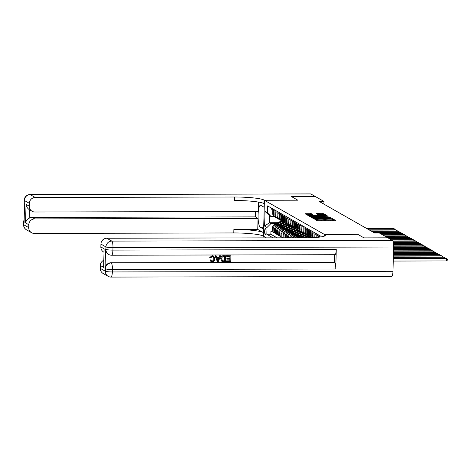 <?xml version="1.0" encoding="UTF-8"?>
<svg xmlns="http://www.w3.org/2000/svg" width="471" height="471" viewBox="0 0 471 471"><rect width="100%" height="100%" fill="white"/><g stroke="black" fill="none" stroke-linecap="round" stroke-linejoin="round"><path stroke-width="0.71" d="M315.387 219.274L314.881 219.356L317.148 220.646L318.296 220.769L335.164 220.728L335.888 220.605L333.621 219.315L332.603 219.486A3.073 0.383 1.5 0 1 332.679 219.574A3.073 0.383 1.5 0 1 330.289 219.88L328.882 219.88A3.073 0.383 1.5 0 1 325.202 219.504L323.889 219.504A3.073 0.383 1.5 0 1 323.966 219.592A3.073 0.383 1.5 0 1 321.575 219.898L320.168 219.904A3.073 0.383 1.5 0 1 316.488 219.521L315.387 219.274M334.375 220.728L332.661 220.204M326.556 220.746A3.073 0.383 1.5 0 1 325.173 220.475L323.948 220.222M265.279 234.77A3.132 0.701 -90.1 0 0 265.367 234.799A3.132 0.701 -90.1 0 0 266.056 231.862A3.132 0.701 -90.1 0 0 265.438 228.553A3.132 0.701 -90.1 0 0 265.35 228.529A3.132 0.701 -90.1 0 0 264.661 231.467A3.132 0.701 -90.1 0 0 265.279 234.77M311.637 213.734L305.008 213.722L307.545 215.182L308.693 215.3L326.309 215.165L323.771 213.704L316.906 213.599L316.159 213.693L317.254 214.334L321.24 214.446A2.573 0.318 1.5 0 1 324.384 214.841A2.573 0.318 1.5 0 1 322.382 215.094L311.278 215.123A2.573 0.318 1.5 0 1 308.14 214.729A2.573 0.318 1.5 0 1 310.136 214.47L312.738 214.37L311.637 213.734L311.619 214.47M266.374 237.861L263.454 236.201L264.419 200.269L297.825 200.193L291.584 196.637L315.446 196.578L323.966 201.435L319.197 201.447L374.563 232.98L379.332 232.968L387.857 237.82L363.995 237.879L357.748 234.322L324.342 234.399L264.025 200.045A24.48 3.026 1.5 0 0 234.735 197.013L35.237 197.479A5.876 5.681 119.7 0 0 29.361 203.319L24.333 200.458L24.268 202.889L24.592 203.072L24.086 222.5L23.762 222.318L23.697 224.744L28.725 227.605L28.796 224.744L25.54 222.883L26.029 204.332C26.276 206.528 27.4 208.329 29.408 209.742L29.19 218.203A5.876 5.681 -60.3 0 1 32.069 217.414L34.677 218.897A5.876 5.681 119.7 0 0 28.796 224.744M312.385 217.396L311.661 217.52L314.175 218.956L315.323 219.074L332.938 218.938L330.395 217.478L329.247 217.361L312.385 217.396L312.367 217.926M310.86 217.066L308.346 215.636L309.07 215.512L325.932 215.471L328.181 216.23L320.598 216.342L319.85 216.442L320.586 216.872L329.676 217.078L310.86 217.066M272.25 231.008L270.925 231.014L272.226 231.756L272.32 228.211L273.192 228.706A3.915 3.786 -60.3 0 1 277.107 224.808L278.314 224.808M274.416 232.25L273.098 232.25L274.399 232.992L274.493 229.448L275.358 229.942A3.915 3.786 -60.3 0 1 279.279 226.045L280.481 226.045M276.589 233.486L275.27 233.486L276.571 234.228L276.665 230.684L277.531 231.179A3.915 3.786 -60.3 0 1 281.452 227.281L282.653 227.281M278.761 234.723L277.437 234.723L278.744 235.465L278.832 231.92L279.703 232.415A3.915 3.786 -60.3 0 1 283.624 228.517L284.825 228.517M280.934 235.959L279.609 235.959L280.91 236.701L281.004 233.157L281.876 233.651A3.915 3.786 -60.3 0 1 285.797 229.754L286.998 229.754M283.106 237.196L281.782 237.196L282.883 237.826M320.392 237.007L319.261 236.36L319.244 237.149M318.361 237.249L318.396 235.865L317.095 235.123L317.036 237.366M316.153 237.437L316.224 234.629L314.922 233.887L314.828 237.437A3.915 3.786 -60.3 0 0 314.828 237.525M313.992 237.572A3.915 3.786 119.7 0 1 313.963 236.942L314.051 233.392L312.75 232.65L312.656 236.201A3.915 3.786 -60.3 0 0 312.885 237.625M312.255 237.649A3.915 3.786 119.7 0 1 311.79 235.706L311.884 232.156L310.577 231.414L310.489 234.964A3.915 3.786 -60.3 0 0 311.508 237.678M311.219 237.69A3.915 3.786 119.7 0 1 309.618 234.47L309.712 230.92L308.411 230.178L308.317 233.728A3.915 3.786 -60.3 0 0 310.884 237.425M310.195 237.119L309.329 236.625A3.915 3.786 119.7 0 1 307.445 233.227L307.539 229.683L306.238 228.941L306.144 232.486A3.915 3.786 -60.3 0 0 308.711 236.189M308.022 235.883L307.157 235.388A3.915 3.786 119.7 0 1 305.273 231.991L305.367 228.447L304.066 227.705L303.972 231.249A3.915 3.786 -60.3 0 0 306.544 234.952M305.85 234.646L304.984 234.152A3.915 3.786 119.7 0 1 303.106 230.755L303.194 227.21L301.893 226.469L301.799 230.013A3.915 3.786 -60.3 0 0 304.372 233.716M303.683 233.41L302.812 232.915A3.915 3.786 119.7 0 1 300.934 229.518L301.028 225.974L299.721 225.232L299.633 228.776A3.915 3.786 -60.3 0 0 302.199 232.48M301.511 232.174L300.639 231.679A3.915 3.786 119.7 0 1 298.761 228.282L298.855 224.738L297.554 223.996L297.46 227.54A3.915 3.786 -60.3 0 0 300.027 231.237M299.338 230.937L298.473 230.443A3.915 3.786 119.7 0 1 296.589 227.046L296.683 223.501L295.382 222.759L295.288 226.304A3.915 3.786 -60.3 0 0 297.86 230.001M297.166 229.701L296.3 229.206A3.915 3.786 119.7 0 1 294.422 225.809L294.51 222.265L293.209 221.523L293.115 225.067A3.915 3.786 -60.3 0 0 295.688 228.765M294.999 228.464L294.128 227.97A3.915 3.786 119.7 0 1 292.25 224.573L292.344 221.029L291.037 220.287L290.948 223.831A3.915 3.786 -60.3 0 0 293.515 227.528M292.827 227.228L291.955 226.734A3.915 3.786 119.7 0 1 290.077 223.336L290.171 219.792L288.87 219.05L288.776 222.595A3.915 3.786 -60.3 0 0 291.343 226.292M290.654 225.992L289.789 225.497A3.915 3.786 119.7 0 1 287.905 222.1L287.999 218.556L286.698 217.814L286.603 221.358A3.915 3.786 -60.3 0 0 289.17 225.056M288.482 224.755L287.616 224.261A3.915 3.786 119.7 0 1 285.732 220.864L285.826 217.319L284.525 216.578L284.431 220.122A3.915 3.786 -60.3 0 0 287.004 223.819M286.309 223.519L285.444 223.024A3.915 3.786 119.7 0 1 283.566 219.627L283.654 216.083L282.353 215.341L282.259 218.885A3.915 3.786 -60.3 0 0 284.831 222.583M284.143 222.283L283.271 221.788A3.915 3.786 119.7 0 1 281.393 218.391L281.487 214.847L280.18 214.105L280.092 217.649A3.915 3.786 -60.3 0 0 282.659 221.346M281.97 221.046L281.099 220.552A3.915 3.786 119.7 0 1 279.221 217.155L279.315 213.61L278.014 212.868L277.919 216.413A3.915 3.786 -60.3 0 0 280.486 220.11M279.798 219.81L278.932 219.315A3.915 3.786 119.7 0 1 277.048 215.918L277.142 212.374L275.841 211.632L275.747 215.176A3.915 3.786 -60.3 0 0 278.32 218.874M277.625 218.573L276.76 218.079A3.915 3.786 119.7 0 1 274.881 214.682L274.97 211.138L273.669 210.396L273.574 213.94A3.915 3.786 -60.3 0 0 276.147 217.637M272.32 228.211A3.915 3.786 119.7 0 1 276.241 224.314L279.297 224.308M274.493 229.448A3.915 3.786 119.7 0 1 278.414 225.55L281.464 225.544M276.665 230.684A3.915 3.786 119.7 0 1 280.581 226.786L283.636 226.781M278.832 231.92A3.915 3.786 119.7 0 1 282.753 228.023L285.809 228.017M281.004 233.157A3.915 3.786 119.7 0 1 284.926 229.259L287.981 229.253M283.966 237.82L284.048 234.888A3.915 3.786 -60.3 0 1 287.964 230.996L289.165 230.99M283.089 237.826L283.177 234.393A3.915 3.786 119.7 0 1 287.098 230.496L290.154 230.49M286.174 237.814L286.215 236.124A3.915 3.786 -60.3 0 1 290.136 232.232L291.337 232.227M285.291 237.82L285.349 235.63A3.915 3.786 119.7 0 1 289.271 231.738L292.32 231.726M288.376 237.814L288.387 237.36A3.915 3.786 -60.3 0 1 292.308 233.469L293.51 233.463M287.493 237.814L287.522 236.866A3.915 3.786 119.7 0 1 291.437 232.974L294.493 232.962M290.66 237.808A3.915 3.786 -60.3 0 1 294.481 234.705L295.682 234.699M289.712 237.808A3.915 3.786 119.7 0 1 293.61 234.211L296.665 234.199M293.351 237.802A3.915 3.786 -60.3 0 1 296.648 235.942L297.855 235.936M292.214 237.802A3.915 3.786 119.7 0 1 295.782 235.447L298.838 235.435M296.754 237.79A3.915 3.786 -60.3 0 1 298.82 237.178L300.021 237.172M295.252 237.796A3.915 3.786 119.7 0 1 297.955 236.683L301.004 236.672M324.342 234.399L324.295 236.159M270.925 231.014L270.843 234.27L266.833 234.275L273.098 237.849M266.833 234.275L267.01 227.475L264.62 226.115L265.008 211.349L267.398 212.709L267.575 205.915L320.987 236.33L320.969 236.925M271.526 208.164L271.496 209.159L272.803 209.901L272.709 213.445A3.915 3.786 119.7 0 0 274.587 216.837L275.458 217.337M281.782 237.196L281.876 233.651M279.609 235.959L279.703 232.415M277.437 234.723L277.531 231.179M275.27 233.486L275.358 229.942M273.098 232.25L273.192 228.706M270.843 234.27L277.107 237.837M277.861 222.695L269.412 222.718L270.931 223.584L276.141 223.572M323.895 204.12L323.966 201.435M274.193 216.583L271.113 216.589L269.595 215.724L269.412 222.718L264.62 226.115M267.398 212.709L271.113 216.589M270.931 223.584L267.01 227.475M265.008 211.349L269.595 215.724M323.453 220.752A3.073 0.383 1.5 0 0 323.942 220.563L323.966 219.592M332.167 220.734A3.073 0.383 1.5 0 0 332.656 220.546L332.679 219.574M315.352 218.361L313.144 218.367M315.252 218.821L331.06 218.603A3.073 0.383 1.5 0 0 327.374 218.22L317.26 218.244A3.073 0.383 1.5 0 0 314.863 218.556A3.073 0.383 1.5 0 0 314.94 218.644L315.246 219.074M309.83 216.483L311.802 216.477M318.543 216.46L319.85 216.46L319.827 217.166M313.498 216.36A2.573 0.318 1.5 0 0 311.502 216.619A2.573 0.318 1.5 0 0 314.64 217.007L319.297 216.901L318.561 216.472L313.498 216.36M324.772 215.259L324.378 215.035M308.44 214.588L306.515 214.593M393.238 261.058L446.325 260.928L446.39 258.502L445.849 258.19L393.314 258.314M393.303 258.626L446.39 258.502L447.45 259.132L447.426 260.104L446.325 260.928M211.373 260.84L212.009 260.963C213.251 260.787 213.869 260.033 213.863 258.691L213.092 256.607M209.878 257.702L212.268 255.759L213.622 256.065L214.841 258.785C214.758 260.575 213.852 261.558 212.127 261.735L210.961 261.452L209.966 260.045L210.778 259.868L211.461 260.893L212.185 261.064C213.428 260.887 214.046 260.133 214.034 258.791L213.18 256.654L212.327 256.43L210.678 257.896L209.707 257.608L212.091 255.659L213.534 256.012M210.878 261.405L209.789 259.951L210.778 259.868M216.666 257.519L218.968 257.513L219.669 255.718L220.699 255.812L218.273 261.646L217.361 261.652L215.235 255.824L216.095 255.824L216.701 257.613L219.139 257.608L219.839 255.818L220.699 255.812M217.361 261.652L215.064 255.729L216.095 255.824M226.734 261.629L226.751 260.958L229.983 260.946L230.031 259.156L227.022 259.162L227.04 258.491L230.048 258.479L230.101 256.465L226.722 256.471L226.569 255.7L230.925 255.788L230.772 261.617L226.563 261.529L226.58 260.857L229.813 260.846L229.854 259.156M227.022 259.162L226.863 258.391L229.877 258.385L229.925 256.465M105.557 249.183L105.881 249.371A5.876 5.681 119.7 0 0 108.701 254.464L108.377 254.275A5.876 5.681 -60.3 0 1 105.557 249.183L105.051 268.611A5.876 5.681 -60.3 0 1 110.926 262.771L334.616 262.435A5.876 1.313 89.9 0 1 335.764 269L336.27 249.577A5.876 1.313 89.9 0 1 334.981 254.711L111.627 255.235A5.876 1.313 -90.1 0 0 112.91 250.101L336.27 249.577M334.487 254.711L334.286 262.247L110.926 262.771M222.518 261.552L221.523 261.04L222.347 261.452L221.523 261.04L220.693 258.661C220.734 256.795 221.641 255.812 223.413 255.706L225.638 255.8L225.485 261.629L222.518 261.552L221.7 261.14L220.864 258.762C220.905 256.895 221.812 255.912 223.59 255.806L225.638 255.8M364.059 237.914L357.772 234.334L324.731 234.623A24.48 3.026 -178.5 0 1 325.343 235.317A24.48 3.026 -178.5 0 1 306.297 237.767L106.799 238.238L111.827 241.099L392.461 240.44L387.921 237.855L364.059 237.914M324.366 234.411L324.319 236.148M103.614 267.351L104.103 248.8L103.614 267.351L100.358 265.497L100.288 268.364L105.31 271.225L105.374 268.8L105.051 268.611M100.358 265.497A5.876 5.681 -60.3 0 1 103.726 260.245M335.764 269L112.404 269.53L112.339 271.955A5.876 0.724 1.5 0 1 105.31 271.225A5.876 5.681 119.7 0 0 108.13 276.318L103.102 273.457A5.876 5.681 -60.3 0 1 100.288 268.364M392.461 240.44A5.876 1.313 89.9 0 1 393.609 247.01L392.973 271.296A5.876 1.313 89.9 0 1 391.684 276.43L111.05 277.089A5.876 1.313 -90.1 0 0 112.339 271.955L392.973 271.296M103.938 252.191L103.667 252.038A5.876 5.681 -60.3 0 1 100.847 246.945L104.103 248.8M393.609 247.01L112.975 247.669L112.91 250.101A5.876 0.724 1.5 0 1 105.881 249.371L105.946 246.939L100.924 244.078L100.847 246.945M100.924 244.078A5.876 5.681 -60.3 0 1 106.799 238.238M334.286 262.247L334.616 262.435M226.722 256.471L226.569 255.7M226.739 255.8L230.925 255.788M224.814 256.477L222.271 256.895L221.67 258.767L222.595 260.846L224.696 260.958L224.814 256.477M222.465 260.781L224.526 260.863L224.638 256.477M218.25 259.898L218.88 258.285L216.925 258.291L217.832 260.975L218.668 258.285M217.661 260.875L218.079 259.798M310.842 193.958L30.215 194.617A5.876 1.313 -90.1 0 0 30.044 194.57L310.677 193.911A5.876 1.313 89.9 0 1 310.842 193.958L315.382 196.542L291.52 196.601L297.802 200.181L264.396 200.257L264.213 207.299L260.81 205.362A11.016 2.461 -90.1 0 0 260.498 205.274A11.016 2.461 -90.1 0 0 258.073 215.6A11.016 2.461 -90.1 0 0 260.239 227.222L263.636 229.153L263.454 236.201L263.083 235.989A24.48 3.026 1.5 0 0 233.793 232.951L34.295 233.422A5.876 5.681 119.7 0 1 31.539 232.698L26.517 229.836A5.876 5.681 -60.3 0 1 23.697 224.744A5.876 0.724 1.5 0 1 23.55 224.579A5.876 5.876 0 0 0 26.517 229.836M26.029 204.332L29.284 206.186A5.876 5.681 119.7 0 0 34.86 212.003L258.22 211.479L258.461 202.077M255.57 211.485L255.429 216.89L258.037 218.373L34.677 218.897M257.749 229.401L263.177 232.491A24.48 3.026 1.5 0 0 233.887 229.454L257.749 229.401L258.037 218.373M29.284 206.186L29.361 203.319M28.725 227.605A5.876 5.681 119.7 0 0 31.539 232.698M32.105 211.279L29.496 209.795A5.876 5.681 -60.3 0 1 29.408 209.742M255.429 216.89L32.069 217.414M264.025 200.045L263.937 203.543A24.48 3.026 1.5 0 0 234.64 200.511L234.735 197.013M29.19 218.203C27.106 219.527 25.893 221.087 25.54 222.883M393.338 257.384L444.218 257.266L443.676 256.954L393.344 257.072M444.194 258.196L444.218 257.266L445.272 258.196M393.367 256.142L442.051 256.03L441.504 255.718L393.379 255.83M442.022 256.96L442.051 256.03L443.099 256.96M393.403 254.899L439.879 254.793L439.337 254.481L393.409 254.593M439.855 255.724L439.879 254.793L440.927 255.724M393.432 253.657L437.706 253.557L437.165 253.245L393.444 253.351M437.683 254.487L437.706 253.557L438.76 254.481M393.468 252.415L435.534 252.321L434.992 252.009L393.473 252.109M435.51 253.251L435.534 252.321L436.588 253.245M393.497 251.178L433.361 251.084L432.82 250.772L393.509 250.866M433.338 252.014L433.361 251.084L434.415 252.009M393.532 249.936L431.195 249.848L430.647 249.536L393.538 249.624M431.171 250.778L431.195 249.848L432.243 250.772M393.562 248.694L429.022 248.611L428.48 248.299L393.573 248.382M428.999 249.542L429.022 248.611L430.07 249.536M393.597 247.452L426.85 247.375L426.308 247.063L393.603 247.14M426.826 248.305L426.85 247.375L427.903 248.299M393.615 246.209L424.677 246.139L424.135 245.827L393.615 245.897M424.654 247.069L424.677 246.139L425.731 247.063M310.766 237.702A7.489 7.242 -60.3 0 1 311.113 237.608M308.093 237.755L308.446 237.578A7.489 7.242 -60.3 0 1 309.983 237.001M309.618 237.731A7.489 7.242 -60.3 0 1 310.725 237.366M310.407 237.231A7.489 7.242 119.7 0 0 309 237.743M393.579 244.967L422.511 244.896L421.963 244.59L393.562 244.655M422.481 245.833L422.511 244.896L423.559 245.827M305.761 237.773L307.363 236.96A7.489 7.242 -60.3 0 1 308.941 236.371M303.442 237.778L306.274 236.342A7.489 7.242 -60.3 0 1 307.81 235.765M304.878 237.773L306.951 236.725A7.489 7.242 -60.3 0 1 308.552 236.13M308.234 235.995A7.489 7.242 119.7 0 0 306.686 236.577L304.325 237.773M393.479 243.725L420.338 243.66L419.796 243.354L393.444 243.413M420.315 244.596L420.338 243.66L421.386 244.59M301.128 237.778L305.19 235.724A7.489 7.242 -60.3 0 1 306.768 235.135M298.814 237.784L304.107 235.106A7.489 7.242 -60.3 0 1 305.644 234.529M300.251 237.784L304.778 235.488A7.489 7.242 -60.3 0 1 306.38 234.894M306.068 234.758A7.489 7.242 119.7 0 0 304.519 235.341L299.691 237.784M393.303 242.483L418.166 242.424L417.624 242.118L393.238 242.176M418.142 243.36L418.166 242.424L419.219 243.354M298.691 236.678L303.018 234.487A7.489 7.242 -60.3 0 1 304.596 233.899M295.134 237.796A2.596 2.508 -60.3 0 1 296.224 236.76L301.935 233.869A7.489 7.242 -60.3 0 1 303.471 233.292M297.807 236.683L302.606 234.252A7.489 7.242 -60.3 0 1 304.207 233.657M303.895 233.522A7.489 7.242 119.7 0 0 302.347 234.105L297.03 236.801M392.973 241.246L415.993 241.187L415.451 240.881L392.843 240.934M415.97 242.123L415.993 241.187L417.047 242.118M296.518 235.441L300.845 233.251A7.489 7.242 -60.3 0 1 302.429 232.662M292.815 236.842A2.596 2.508 -60.3 0 1 294.051 235.524L299.762 232.633A7.489 7.242 -60.3 0 1 301.299 232.056M295.635 235.447L300.433 233.015A7.489 7.242 -60.3 0 1 302.041 232.421M301.723 232.285A7.489 7.242 119.7 0 0 300.174 232.862L294.858 235.565M391.689 240.004L413.821 239.951L413.279 239.645L391.148 239.698M413.797 240.887L413.821 239.951L414.874 240.881M294.351 234.205L298.679 232.015A7.489 7.242 -60.3 0 1 300.257 231.426M290.642 235.606A2.596 2.508 -60.3 0 1 291.879 234.287L297.59 231.396A7.489 7.242 -60.3 0 1 299.126 230.819M293.462 234.211L298.267 231.779A7.489 7.242 -60.3 0 1 299.868 231.184M299.55 231.049A7.489 7.242 119.7 0 0 298.002 231.626L292.685 234.328M389.523 238.768L411.654 238.715L411.106 238.408L388.975 238.461M411.63 239.645L411.654 238.715L412.702 239.645M292.179 232.968L296.506 230.778A7.489 7.242 -60.3 0 1 298.084 230.189M288.476 234.37A2.596 2.508 -60.3 0 1 289.712 233.051L295.417 230.154A7.489 7.242 -60.3 0 1 296.96 229.583M291.29 232.974L296.094 230.543A7.489 7.242 -60.3 0 1 297.696 229.948M297.384 229.813A7.489 7.242 119.7 0 0 295.835 230.39L290.513 233.086M387.35 237.531L409.482 237.478L408.94 237.172L386.809 237.225M409.458 238.408L409.482 237.478L410.529 238.408M290.006 231.732L294.334 229.536A7.489 7.242 -60.3 0 1 295.912 228.953M286.303 233.133A2.596 2.508 -60.3 0 1 287.54 231.814L293.25 228.918A7.489 7.242 -60.3 0 1 294.787 228.341M289.123 231.738L293.922 229.306A7.489 7.242 -60.3 0 1 295.523 228.712M295.211 228.576A7.489 7.242 119.7 0 0 293.663 229.153L288.34 231.85M385.178 236.295L407.309 236.242L406.767 235.936L384.636 235.989M407.285 237.172L407.309 236.242L408.363 237.172M287.834 230.496L292.161 228.3A7.489 7.242 -60.3 0 1 293.739 227.717M284.131 231.897A2.596 2.508 -60.3 0 1 285.367 230.578L291.078 227.681A7.489 7.242 -60.3 0 1 292.615 227.104M286.951 230.502L291.749 228.07A7.489 7.242 -60.3 0 1 293.351 227.475M293.039 227.34A7.489 7.242 119.7 0 0 291.49 227.917L286.174 230.613M383.005 235.058L405.137 235.005L404.595 234.699L382.464 234.746M405.113 235.936L405.137 235.005L406.19 235.936M285.661 229.259L289.995 227.063A7.489 7.242 -60.3 0 1 291.573 226.48M281.958 230.66A2.596 2.508 -60.3 0 1 283.195 229.342L288.906 226.445A7.489 7.242 -60.3 0 1 290.442 225.868M284.778 229.265L289.577 226.828A7.489 7.242 -60.3 0 1 291.184 226.239M290.866 226.104A7.489 7.242 119.7 0 0 289.318 226.681L284.001 229.377M380.833 233.822L402.97 233.769L402.422 233.463L380.291 233.51M402.94 234.699L402.97 233.769L404.018 234.699M283.495 228.023L287.822 225.827A7.489 7.242 -60.3 0 1 289.4 225.244M279.792 229.424A2.596 2.508 -60.3 0 1 281.022 228.105L286.733 225.209A7.489 7.242 -60.3 0 1 288.27 224.632M282.606 228.029L287.41 225.591A7.489 7.242 -60.3 0 1 289.011 225.003M288.694 224.867A7.489 7.242 119.7 0 0 287.145 225.444L281.829 228.141M373.892 232.597L400.797 232.533L400.256 232.227L373.35 232.285M400.774 233.463L400.797 232.533L401.845 233.463M281.322 226.786L285.65 224.59A7.489 7.242 -60.3 0 1 287.228 224.008M277.619 228.188A2.596 2.508 -60.3 0 1 278.856 226.869L284.566 223.972A7.489 7.242 -60.3 0 1 286.103 223.395M280.433 226.792L285.238 224.355A7.489 7.242 -60.3 0 1 286.839 223.766M286.527 223.631A7.489 7.242 119.7 0 0 284.979 224.208L279.656 226.904M371.719 231.361L398.625 231.296L398.083 230.99L371.177 231.049M398.601 232.227L398.625 231.296L399.679 232.227M279.15 225.55L283.477 223.354A7.489 7.242 -60.3 0 1 285.055 222.771M275.447 226.951A2.596 2.508 -60.3 0 1 276.683 225.633L282.394 222.736A7.489 7.242 -60.3 0 1 283.931 222.159M278.267 225.556L283.065 223.119A7.489 7.242 -60.3 0 1 284.667 222.53M284.354 222.394A7.489 7.242 119.7 0 0 282.806 222.971L277.49 225.668M369.547 230.125L396.452 230.06L395.911 229.754L369.005 229.813M396.429 230.99L396.452 230.06L397.506 230.99M276.977 224.314L281.305 222.118A7.489 7.242 -60.3 0 1 282.888 221.535M273.274 225.715A2.596 2.508 -60.3 0 1 274.511 224.396L280.221 221.5A7.489 7.242 -60.3 0 1 281.758 220.923M276.094 224.32L280.893 221.882A7.489 7.242 -60.3 0 1 282.5 221.293M282.182 221.158A7.489 7.242 119.7 0 0 280.634 221.735L275.317 224.431M367.38 228.888L394.28 228.824L393.738 228.512L366.832 228.576M394.256 229.754L394.28 228.824L395.334 229.754M276.241 224.314L277.107 224.808M278.414 225.55L279.279 226.045M280.581 226.786L281.452 227.281M282.753 228.023L283.624 228.517M284.926 229.259L285.797 229.754M287.098 230.496L287.964 230.996M289.271 231.738L290.136 232.232M291.437 232.974L292.308 233.469M293.61 234.211L294.481 234.705M295.782 235.447L296.648 235.942M297.955 236.683L298.82 237.178M272.709 213.445L273.574 213.94M274.881 214.682L275.747 215.176M277.048 215.918L277.919 216.413M279.221 217.155L280.092 217.649M281.393 218.391L282.259 218.885M283.566 219.627L284.431 220.122M285.732 220.864L286.603 221.358M287.905 222.1L288.776 222.595M290.077 223.336L290.948 223.831M292.25 224.573L293.115 225.067M294.422 225.809L295.288 226.304M296.589 227.046L297.46 227.54M298.761 228.282L299.633 228.776M300.934 229.518L301.799 230.013M303.106 230.755L303.972 231.249M305.273 231.991L306.144 232.486M307.445 233.227L308.317 233.728M309.618 234.47L310.489 234.964M311.79 235.706L312.656 236.201M313.963 236.942L314.828 237.437M287.522 236.866L288.387 237.36M285.349 235.63L286.215 236.124M283.177 234.393L284.048 234.888M316.465 220.263L316.488 219.521M320.145 220.764L320.168 219.904M321.552 220.758L321.575 219.898M324.884 220.304L324.908 219.333M325.173 220.475L325.202 219.504M328.858 220.74L328.882 219.88M330.265 220.74L330.289 219.88M333.598 220.287L333.621 219.315M316.176 220.092L316.194 219.356M329.223 218.291L329.247 217.361M330.371 218.42L330.395 217.478M314.928 219.062L314.94 218.644M309.053 216.042L309.07 215.512M325.908 216.33L325.932 215.471M327.062 216.33L327.086 215.588M319.856 217.166L319.874 216.466M320.58 217.166L320.586 216.872M316.889 214.122L316.906 213.599M322.594 214.488L322.617 213.587M323.748 214.611L323.771 213.704M305.744 214.152L305.756 213.622M310.466 214.47L310.489 213.61M324.696 235.983L324.731 234.623M111.256 262.959A5.876 5.681 119.7 0 0 105.374 268.8A5.876 0.724 -178.5 0 0 112.404 269.53A5.876 1.313 -90.1 0 0 111.256 262.959M111.827 241.099A5.876 5.681 119.7 0 0 105.946 246.939A5.876 0.724 -178.5 0 0 112.975 247.669A5.876 1.313 -90.1 0 0 111.827 241.099M263.177 232.491L263.083 235.989M233.887 229.454L233.793 232.951M30.044 194.57A5.876 5.876 0 0 0 24.186 200.293A5.876 0.724 -178.5 0 0 24.333 200.458A5.876 5.681 -60.3 0 1 30.215 194.617L35.237 197.479M24.551 204.838A5.876 5.681 -60.3 0 1 24.268 202.889A5.876 0.724 1.5 0 1 24.121 202.718A5.876 5.876 0 0 0 24.545 205.062M24.156 219.833A5.876 5.876 0 0 0 23.615 222.147A5.876 0.724 -178.5 0 0 23.762 222.318A5.876 5.681 -60.3 0 1 24.139 220.363M263.713 227.21L260.239 227.222M308.446 237.578L308.746 237.749M306.951 236.725L307.363 236.96M306.274 236.342L306.686 236.577M304.778 235.488L305.19 235.724M304.107 235.106L304.519 235.341M302.606 234.252L303.018 234.487M301.935 233.869L302.347 234.105M296.224 236.76L296.553 236.954M300.433 233.015L300.845 233.251M299.762 232.633L300.174 232.862M294.051 235.524L294.387 235.718M298.267 231.779L298.679 232.015M297.59 231.396L298.002 231.626M291.879 234.287L292.214 234.476M296.094 230.543L296.506 230.778M295.417 230.154L295.835 230.39M289.712 233.051L290.042 233.239M293.922 229.306L294.334 229.536M293.25 228.918L293.663 229.153M287.54 231.814L287.869 232.003M291.749 228.07L292.161 228.3M291.078 227.681L291.49 227.917M285.367 230.578L285.697 230.766M289.577 226.828L289.995 227.063M288.906 226.445L289.318 226.681M283.195 229.342L283.53 229.53M287.41 225.591L287.822 225.827M286.733 225.209L287.145 225.444M281.022 228.105L281.358 228.294M285.238 224.355L285.65 224.59M284.566 223.972L284.979 224.208M278.856 226.869L279.185 227.057M283.065 223.119L283.477 223.354M282.394 222.736L282.806 222.971M276.683 225.633L277.013 225.821M280.893 221.882L281.305 222.118M280.221 221.5L280.634 221.735M274.511 224.396L274.846 224.585M314.852 219.062L314.863 218.556M311.484 217.166L311.502 216.619M308.122 215.276L308.14 214.729M324.372 215.265L324.384 214.841M108.13 276.318A5.876 5.876 0 0 0 111.05 277.089M108.701 254.464A5.876 5.876 0 0 0 111.627 255.235M24.121 202.718L24.186 200.293M23.55 224.579L23.615 222.147"/></g></svg>
